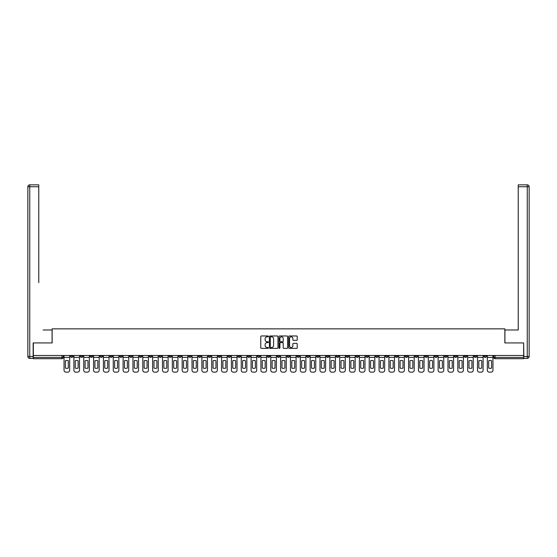 <?xml version="1.0" encoding="UTF-8"?>
<svg xmlns="http://www.w3.org/2000/svg" width="557" height="557" viewBox="0 0 557 557"><rect width="100%" height="100%" fill="white"/><g stroke="black" fill="none" stroke-linecap="round" stroke-linejoin="round"><path stroke-width="0.84" d="M268.404 336.414A0.432 0.432 0 0 0 267.973 335.975L261.386 335.975A0.62 0.62 0 0 0 260.767 336.595L260.767 347.749A0.62 0.62 0 0 0 261.386 348.369L267.973 348.369A0.432 0.432 0 0 0 268.404 347.93A0.432 0.432 0 0 0 267.973 347.498L267.116 347.498A1.984 1.984 0 0 1 265.139 345.514L265.139 344.588A1.984 1.984 0 0 1 267.116 342.604L267.973 342.604A0.432 0.432 0 0 0 268.404 342.172A0.432 0.432 0 0 0 267.973 341.74L267.116 341.74A1.984 1.984 0 0 1 265.139 339.756L265.139 338.83A1.984 1.984 0 0 1 267.116 336.846L267.973 336.846A0.432 0.432 0 0 0 268.404 336.414M395.366 355.484L395.366 356.181L397.893 356.181A1.26 1.26 0 0 1 396.633 357.441A1.26 1.26 0 0 1 395.366 356.181L395.366 355.484M336.303 355.484L336.303 356.181L338.83 356.181A1.26 1.26 0 0 1 337.563 357.441A1.26 1.26 0 0 1 336.303 356.181L336.303 355.484M326.458 355.484L326.458 356.181L328.985 356.181A1.26 1.26 0 0 1 327.718 357.441A1.26 1.26 0 0 1 326.458 356.181L326.458 355.484M267.395 355.484L267.395 356.181L269.915 356.181A1.26 1.26 0 0 1 268.655 357.441A1.26 1.26 0 0 1 267.395 356.181L267.395 355.484M257.55 355.484L257.55 356.181L260.07 356.181A1.26 1.26 0 0 1 258.81 357.441A1.26 1.26 0 0 1 257.55 356.181L257.55 355.484M247.705 355.484L247.705 356.181L250.232 356.181A1.26 1.26 0 0 1 248.965 357.441A1.26 1.26 0 0 1 247.705 356.181L247.705 355.484M228.015 355.484L228.015 356.181L230.542 356.181A1.26 1.26 0 0 1 229.282 357.441A1.26 1.26 0 0 1 228.015 356.181L228.015 355.484M208.325 356.181L208.325 355.484L208.325 356.181A1.26 1.26 0 0 0 209.592 357.441A1.26 1.26 0 0 1 208.325 356.181L210.852 356.181A1.26 1.26 0 0 1 209.592 357.441A1.26 1.26 0 0 0 210.852 356.181L210.852 355.484L210.852 356.181M198.487 356.181L198.487 355.484L198.487 356.181A1.26 1.26 0 0 0 199.747 357.441A1.26 1.26 0 0 1 198.487 356.181L201.007 356.181A1.26 1.26 0 0 1 199.747 357.441M188.642 356.181L188.642 355.484L188.642 356.181A1.26 1.26 0 0 0 189.902 357.441A1.26 1.26 0 0 1 188.642 356.181L191.162 356.181A1.26 1.26 0 0 1 189.902 357.441A1.26 1.26 0 0 0 191.162 356.181L191.162 355.484L191.162 356.181M178.797 355.484L178.797 356.181L181.317 356.181A1.26 1.26 0 0 1 180.057 357.441A1.26 1.26 0 0 1 178.797 356.181L178.797 355.484M168.952 355.484L168.952 356.181L171.472 356.181A1.26 1.26 0 0 1 170.212 357.441A1.26 1.26 0 0 1 168.952 356.181L168.952 355.484M159.107 355.484L159.107 356.181L161.634 356.181A1.26 1.26 0 0 1 160.367 357.441A1.26 1.26 0 0 1 159.107 356.181L159.107 355.484M149.262 356.181L149.262 355.484L149.262 356.181A1.26 1.26 0 0 0 150.522 357.441A1.26 1.26 0 0 1 149.262 356.181L151.789 356.181A1.26 1.26 0 0 1 150.522 357.441M129.572 356.181L129.572 355.484L129.572 356.181A1.26 1.26 0 0 0 130.839 357.441A1.26 1.26 0 0 1 129.572 356.181L132.1 356.181A1.26 1.26 0 0 1 130.839 357.441A1.26 1.26 0 0 0 132.1 356.181L132.1 355.484L132.1 356.181M119.727 356.181L119.727 355.484L119.727 356.181A1.26 1.26 0 0 0 120.994 357.441A1.26 1.26 0 0 1 119.727 356.181L122.255 356.181A1.26 1.26 0 0 1 120.994 357.441A1.26 1.26 0 0 0 122.255 356.181L122.255 355.484L122.255 356.181M109.882 356.181L109.882 355.484L109.882 356.181A1.26 1.26 0 0 0 111.149 357.441A1.26 1.26 0 0 1 109.882 356.181L112.41 356.181A1.26 1.26 0 0 1 111.149 357.441A1.26 1.26 0 0 0 112.41 356.181L112.41 355.484L112.41 356.181M100.044 356.181L100.044 355.484L100.044 356.181A1.26 1.26 0 0 0 101.304 357.441A1.26 1.26 0 0 1 100.044 356.181L102.565 356.181A1.26 1.26 0 0 1 101.304 357.441M90.199 356.181L90.199 355.484L90.199 356.181A1.26 1.26 0 0 0 91.459 357.441A1.26 1.26 0 0 1 90.199 356.181L92.72 356.181A1.26 1.26 0 0 1 91.459 357.441A1.26 1.26 0 0 0 92.72 356.181L92.72 355.484L92.72 356.181M80.354 356.181L80.354 355.484L80.354 356.181A1.26 1.26 0 0 0 81.614 357.441A1.26 1.26 0 0 1 80.354 356.181L82.875 356.181A1.26 1.26 0 0 1 81.614 357.441A1.26 1.26 0 0 0 82.875 356.181L82.875 355.484L82.875 356.181M296.603 340.348A0.62 0.62 0 0 0 297.222 339.728L297.222 336.595A0.62 0.62 0 0 0 296.603 335.975L289.292 335.975A0.62 0.62 0 0 0 288.672 336.595L288.672 347.749A0.62 0.62 0 0 0 289.292 348.369L296.603 348.369A0.62 0.62 0 0 0 297.222 347.749L297.222 343.968A0.62 0.62 0 0 0 296.603 343.349L293.476 343.349A0.62 0.62 0 0 0 292.857 343.968L292.857 345.841A1.657 1.657 0 0 1 291.2 347.498A1.657 1.657 0 0 1 289.543 345.841L289.543 338.503A1.657 1.657 0 0 1 291.2 336.846A1.657 1.657 0 0 1 292.857 338.503L292.857 339.728A0.62 0.62 0 0 0 293.476 340.348L296.603 340.348M34.729 184.854L29.744 184.854L38.767 184.854L34.729 184.854L38.767 184.854L38.767 186.748L29.744 186.748L29.744 356.494L33.148 356.494L33.148 342.931L52.142 342.931L52.142 328.86L504.858 328.86L504.858 342.931L523.657 342.931L523.657 355.484L33.343 355.484L33.343 357.441L63.192 357.441L63.192 355.484M33.343 342.931L33.343 355.484M277.957 336.595A0.62 0.62 0 0 0 277.337 335.975L270.027 335.975A0.62 0.62 0 0 0 269.407 336.595L269.407 347.749A0.62 0.62 0 0 0 270.027 348.369L277.337 348.369A0.62 0.62 0 0 0 277.957 347.749L277.957 336.595M279.663 335.975L286.973 335.975A0.62 0.62 0 0 1 287.593 336.595L287.593 347.749A0.62 0.62 0 0 1 286.973 348.369L283.84 348.369A0.62 0.62 0 0 1 283.221 347.749L283.221 343.223A0.62 0.62 0 0 0 282.601 342.604L280.526 342.604A0.62 0.62 0 0 0 279.906 343.223L279.906 347.93A0.432 0.432 0 0 1 279.475 348.369A0.432 0.432 0 0 1 279.043 347.93L279.043 336.595A0.62 0.62 0 0 1 279.663 335.975M493.808 355.484L493.808 357.441L523.657 357.441L523.657 358.708L495.076 358.708A1.26 1.26 0 0 1 493.808 357.441M523.657 355.484L523.657 357.441M63.192 357.441A1.26 1.26 0 0 1 61.924 358.708L33.343 358.708L33.343 357.441M486.491 355.484L486.491 356.181A1.26 1.26 0 0 1 485.231 357.441A1.26 1.26 0 0 1 483.97 356.181L486.491 356.181M483.97 355.484L483.97 356.181M476.646 355.484L476.646 356.181A1.26 1.26 0 0 1 475.386 357.441A1.26 1.26 0 0 1 474.125 356.181A1.26 1.26 0 0 0 475.386 357.441A1.26 1.26 0 0 0 476.646 356.181L474.125 356.181L474.125 355.484M466.801 355.484L466.801 356.181A1.26 1.26 0 0 1 465.541 357.441A1.26 1.26 0 0 1 464.28 356.181L466.801 356.181M464.28 355.484L464.28 356.181M456.956 355.484L456.956 356.181A1.26 1.26 0 0 1 455.696 357.441A1.26 1.26 0 0 1 454.435 356.181L456.956 356.181M454.435 355.484L454.435 356.181M447.118 356.181L447.118 355.484L447.118 356.181A1.26 1.26 0 0 1 445.851 357.441A1.26 1.26 0 0 1 444.59 356.181L447.118 356.181A1.26 1.26 0 0 1 445.851 357.441M444.59 355.484L444.59 356.181M437.273 355.484L437.273 356.181A1.26 1.26 0 0 1 436.006 357.441A1.26 1.26 0 0 1 434.745 356.181A1.26 1.26 0 0 0 436.006 357.441M434.745 355.484L434.745 356.181L437.273 356.181M427.428 355.484L427.428 356.181A1.26 1.26 0 0 1 426.161 357.441A1.26 1.26 0 0 1 424.9 356.181L427.428 356.181A1.26 1.26 0 0 1 426.161 357.441M424.9 355.484L424.9 356.181M417.583 355.484L417.583 356.181A1.26 1.26 0 0 1 416.323 357.441A1.26 1.26 0 0 1 415.056 356.181A1.26 1.26 0 0 0 416.323 357.441M415.056 355.484L415.056 356.181L417.583 356.181M407.738 355.484L407.738 356.181A1.26 1.26 0 0 1 406.478 357.441A1.26 1.26 0 0 1 405.211 356.181L407.738 356.181M405.211 355.484L405.211 356.181M397.893 355.484L397.893 356.181A1.26 1.26 0 0 1 396.633 357.441M388.048 355.484L388.048 356.181A1.26 1.26 0 0 1 386.788 357.441A1.26 1.26 0 0 1 385.528 356.181L388.048 356.181M385.528 355.484L385.528 356.181M378.203 355.484L378.203 356.181A1.26 1.26 0 0 1 376.943 357.441A1.26 1.26 0 0 1 375.683 356.181L378.203 356.181M375.683 355.484L375.683 356.181M368.358 355.484L368.358 356.181A1.26 1.26 0 0 1 367.098 357.441A1.26 1.26 0 0 1 365.838 356.181A1.26 1.26 0 0 0 367.098 357.441M365.838 355.484L365.838 356.181L368.358 356.181M358.513 355.484L358.513 356.181A1.26 1.26 0 0 1 357.253 357.441A1.26 1.26 0 0 1 355.993 356.181L358.513 356.181M355.993 355.484L355.993 356.181M348.675 355.484L348.675 356.181A1.26 1.26 0 0 1 347.408 357.441A1.26 1.26 0 0 1 346.148 356.181L348.675 356.181M346.148 355.484L346.148 356.181M338.83 355.484L338.83 356.181M328.985 355.484L328.985 356.181L328.985 355.484M319.14 355.484L319.14 356.181A1.26 1.26 0 0 1 317.88 357.441A1.26 1.26 0 0 1 316.613 356.181L319.14 356.181M316.613 355.484L316.613 356.181M309.295 355.484L309.295 356.181A1.26 1.26 0 0 1 308.035 357.441A1.26 1.26 0 0 1 306.768 356.181L309.295 356.181M306.768 355.484L306.768 356.181M299.45 355.484L299.45 356.181A1.26 1.26 0 0 1 298.19 357.441A1.26 1.26 0 0 1 296.93 356.181L299.45 356.181M296.93 355.484L296.93 356.181M289.605 355.484L289.605 356.181A1.26 1.26 0 0 1 288.345 357.441A1.26 1.26 0 0 1 287.085 356.181L289.605 356.181M287.085 355.484L287.085 356.181M279.76 355.484L279.76 356.181A1.26 1.26 0 0 1 278.5 357.441A1.26 1.26 0 0 1 277.24 356.181L279.76 356.181M277.24 355.484L277.24 356.181M269.915 355.484L269.915 356.181A1.26 1.26 0 0 1 268.655 357.441M260.07 355.484L260.07 356.181M250.232 356.181L250.232 355.484L250.232 356.181A1.26 1.26 0 0 1 248.965 357.441M240.387 355.484L240.387 356.181A1.26 1.26 0 0 1 239.12 357.441A1.26 1.26 0 0 1 237.86 356.181A1.26 1.26 0 0 0 239.12 357.441A1.26 1.26 0 0 0 240.387 356.181L237.86 356.181L237.86 355.484M230.542 356.181L230.542 355.484L230.542 356.181A1.26 1.26 0 0 1 229.282 357.441M220.697 355.484L220.697 356.181A1.26 1.26 0 0 1 219.437 357.441A1.26 1.26 0 0 1 218.17 356.181A1.26 1.26 0 0 0 219.437 357.441M218.17 355.484L218.17 356.181L220.697 356.181M201.007 355.484L201.007 356.181L201.007 355.484M181.317 356.181L181.317 355.484L181.317 356.181A1.26 1.26 0 0 1 180.057 357.441M171.472 356.181L171.472 355.484L171.472 356.181A1.26 1.26 0 0 1 170.212 357.441M161.634 356.181L161.634 355.484L161.634 356.181A1.26 1.26 0 0 1 160.367 357.441M151.789 355.484L151.789 356.181L151.789 355.484M141.944 356.181L141.944 355.484L141.944 356.181A1.26 1.26 0 0 1 140.677 357.441A1.26 1.26 0 0 1 139.417 356.181L141.944 356.181A1.26 1.26 0 0 1 140.677 357.441M139.417 355.484L139.417 356.181M102.565 355.484L102.565 356.181L102.565 355.484M73.03 355.484L73.03 356.181A1.26 1.26 0 0 1 71.769 357.441A1.26 1.26 0 0 1 70.509 356.181A1.26 1.26 0 0 0 71.769 357.441A1.26 1.26 0 0 0 73.03 356.181L73.03 355.484M70.509 355.484L70.509 356.181L73.03 356.181M270.709 336.846A0.432 0.432 0 0 0 270.277 337.277L270.277 347.067A0.432 0.432 0 0 0 270.709 347.498L271.607 347.498A1.984 1.984 0 0 0 273.591 345.514L273.591 338.83A1.984 1.984 0 0 0 271.607 336.846L270.709 336.846M283.221 338.531A1.657 1.657 0 0 0 281.563 336.874A1.657 1.657 0 0 0 279.906 338.531L279.906 341.121A0.62 0.62 0 0 0 280.526 341.74L282.601 341.74A0.62 0.62 0 0 0 283.221 341.121L283.221 338.531M64.041 357.441L64.041 370.252A1.894 1.894 149.7 0 0 65.935 372.146L67.766 372.146A1.894 1.894 -30.3 0 0 69.66 370.252L69.66 357.441L64.041 357.441L64.041 355.484M69.66 357.441L69.66 355.484M68.302 368.08L68.302 360.755A3.913 3.913 149.7 0 0 65.399 360.755L65.399 368.08A3.913 3.913 -30.3 0 0 68.302 368.08M52.08 342.931L52.08 329.995L43.119 329.995M38.767 186.748L38.767 282.664M33.148 356.494L33.148 358.388L29.744 358.388A1.894 1.894 0 0 1 27.85 356.494L27.85 186.748A1.894 1.894 0 0 1 29.744 184.854A1.894 1.894 0 0 0 27.85 186.748A1.894 1.894 0 0 1 29.744 184.854A1.894 1.894 0 0 0 27.85 186.748L29.744 186.748L29.744 184.854M513.881 329.995L518.233 329.995L518.233 184.854L527.256 184.854L518.233 184.854M504.921 342.931L504.921 329.995L518.233 329.995L518.233 282.664M523.852 356.494L527.256 356.494L527.256 186.748L529.15 186.748A1.894 1.894 0 0 0 527.256 184.854A1.894 1.894 0 0 1 529.15 186.748L529.15 356.494A1.894 1.894 0 0 1 527.256 358.388L523.852 358.388L523.657 342.931M73.886 357.441L73.886 370.252A1.894 1.894 149.7 0 0 75.78 372.146L77.611 372.146A1.894 1.894 -30.3 0 0 79.498 370.252L79.498 357.441L73.886 357.441L73.886 355.484M79.498 357.441L79.498 355.484M78.147 368.08L78.147 360.755A3.913 3.913 149.7 0 0 75.244 360.755L75.244 368.08A3.913 3.913 -30.3 0 0 78.147 368.08M83.731 357.441L83.731 370.252A1.894 1.894 149.7 0 0 85.625 372.146L87.449 372.146A1.894 1.894 -30.3 0 0 89.343 370.252L89.343 357.441L83.731 357.441L83.731 355.484M89.343 357.441L89.343 355.484M87.985 368.08L87.985 360.755A3.913 3.913 149.7 0 0 85.089 360.755L85.089 368.08A3.913 3.913 -30.3 0 0 87.985 368.08M93.576 357.441L93.576 370.252A1.894 1.894 149.7 0 0 95.463 372.146L97.294 372.146A1.894 1.894 -30.3 0 0 99.188 370.252L99.188 357.441L93.576 357.441L93.576 355.484M99.188 357.441L99.188 355.484M97.83 368.08L97.83 360.755A3.913 3.913 149.7 0 0 94.927 360.755L94.927 368.08A3.913 3.913 -30.3 0 0 97.83 368.08M103.414 357.441L103.414 370.252A1.894 1.894 149.7 0 0 105.308 372.146L107.139 372.146A1.894 1.894 -30.3 0 0 109.033 370.252L109.033 357.441L103.414 357.441L103.414 355.484M109.033 357.441L109.033 355.484M107.675 368.08L107.675 360.755A3.913 3.913 149.7 0 0 104.772 360.755L104.772 368.08A3.913 3.913 -30.3 0 0 107.675 368.08M113.259 357.441L113.259 370.252A1.894 1.894 149.7 0 0 115.153 372.146L116.984 372.146A1.894 1.894 -30.3 0 0 118.878 370.252L118.878 357.441L113.259 357.441L113.259 355.484M118.878 357.441L118.878 355.484M117.52 368.08L117.52 360.755A3.913 3.913 149.7 0 0 114.617 360.755L114.617 368.08A3.913 3.913 -30.3 0 0 117.52 368.08M123.104 357.441L123.104 370.252A1.894 1.894 149.7 0 0 124.998 372.146L126.829 372.146A1.894 1.894 -30.3 0 0 128.723 370.252L128.723 357.441L123.104 357.441L123.104 355.484M128.723 357.441L128.723 355.484M127.365 368.08L127.365 360.755A3.913 3.913 149.7 0 0 124.462 360.755L124.462 368.08A3.913 3.913 -30.3 0 0 127.365 368.08M132.949 357.441L132.949 370.252A1.894 1.894 149.7 0 0 134.843 372.146L136.674 372.146A1.894 1.894 -30.3 0 0 138.568 370.252L138.568 357.441L132.949 357.441L132.949 355.484M138.568 357.441L138.568 355.484M137.21 368.08L137.21 360.755A3.913 3.913 149.7 0 0 134.307 360.755L134.307 368.08A3.913 3.913 -30.3 0 0 137.21 368.08M142.794 357.441L142.794 370.252A1.894 1.894 149.7 0 0 144.688 372.146L146.519 372.146A1.894 1.894 -30.3 0 0 148.413 370.252L148.413 357.441L142.794 357.441L142.794 355.484M148.413 357.441L148.413 355.484M147.055 368.08L147.055 360.755A3.913 3.913 149.7 0 0 144.152 360.755L144.152 368.08A3.913 3.913 -30.3 0 0 147.055 368.08M152.639 357.441L152.639 370.252A1.894 1.894 149.7 0 0 154.533 372.146L156.364 372.146A1.894 1.894 -30.3 0 0 158.258 370.252L158.258 357.441L152.639 357.441L152.639 355.484M158.258 357.441L158.258 355.484M156.9 368.08L156.9 360.755A3.913 3.913 149.7 0 0 153.997 360.755L153.997 368.08A3.913 3.913 -30.3 0 0 156.9 368.08M162.484 357.441L162.484 370.252A1.894 1.894 149.7 0 0 164.378 372.146L166.209 372.146A1.894 1.894 -30.3 0 0 168.103 370.252L168.103 357.441L162.484 357.441L162.484 355.484M168.103 357.441L168.103 355.484M166.745 368.08L166.745 360.755A3.913 3.913 149.7 0 0 163.842 360.755L163.842 368.08A3.913 3.913 -30.3 0 0 166.745 368.08M172.329 357.441L172.329 370.252A1.894 1.894 149.7 0 0 174.223 372.146L176.047 372.146A1.894 1.894 -30.3 0 0 177.941 370.252L177.941 357.441L172.329 357.441L172.329 355.484M177.941 357.441L177.941 355.484M176.59 368.08L176.59 360.755A3.913 3.913 149.7 0 0 173.687 360.755L173.687 368.08A3.913 3.913 -30.3 0 0 176.59 368.08M182.174 357.441L182.174 370.252A1.894 1.894 149.7 0 0 184.068 372.146L185.892 372.146A1.894 1.894 -30.3 0 0 187.786 370.252L187.786 357.441L182.174 357.441L182.174 355.484M187.786 357.441L187.786 355.484M186.428 368.08L186.428 360.755A3.913 3.913 149.7 0 0 183.532 360.755L183.532 368.08A3.913 3.913 -30.3 0 0 186.428 368.08M192.019 357.441L192.019 370.252A1.894 1.894 149.7 0 0 193.906 372.146L195.737 372.146A1.894 1.894 -30.3 0 0 197.631 370.252L197.631 357.441L192.019 357.441L192.019 355.484M197.631 357.441L197.631 355.484M196.273 368.08L196.273 360.755A3.913 3.913 149.7 0 0 193.37 360.755L193.37 368.08A3.913 3.913 -30.3 0 0 196.273 368.08M201.857 357.441L201.857 370.252A1.894 1.894 149.7 0 0 203.751 372.146L205.582 372.146A1.894 1.894 -30.3 0 0 207.476 370.252L207.476 357.441L201.857 357.441L201.857 355.484M207.476 357.441L207.476 355.484M206.118 368.08L206.118 360.755A3.913 3.913 149.7 0 0 203.214 360.755L203.214 368.08A3.913 3.913 -30.3 0 0 206.118 368.08M211.702 357.441L211.702 370.252A1.894 1.894 149.7 0 0 213.596 372.146L215.427 372.146A1.894 1.894 -30.3 0 0 217.321 370.252L217.321 357.441L211.702 357.441L211.702 355.484M217.321 357.441L217.321 355.484M215.963 368.08L215.963 360.755A3.913 3.913 149.7 0 0 213.059 360.755L213.059 368.08A3.913 3.913 -30.3 0 0 215.963 368.08M221.547 357.441L221.547 370.252A1.894 1.894 149.7 0 0 223.441 372.146L225.272 372.146A1.894 1.894 -30.3 0 0 227.165 370.252L227.165 357.441L221.547 357.441L221.547 355.484M227.165 357.441L227.165 355.484M225.808 368.08L225.808 360.755A3.913 3.913 149.7 0 0 222.904 360.755L222.904 368.08A3.913 3.913 -30.3 0 0 225.808 368.08M231.392 357.441L231.392 370.252A1.894 1.894 149.7 0 0 233.286 372.146L235.117 372.146A1.894 1.894 -30.3 0 0 237.01 370.252L237.01 357.441L231.392 357.441L231.392 355.484M237.01 357.441L237.01 355.484M235.653 368.08L235.653 360.755A3.913 3.913 149.7 0 0 232.749 360.755L232.749 368.08A3.913 3.913 -30.3 0 0 235.653 368.08M241.237 357.441L241.237 370.252A1.894 1.894 149.7 0 0 243.131 372.146L244.962 372.146A1.894 1.894 -30.3 0 0 246.855 370.252L246.855 357.441L241.237 357.441L241.237 355.484M246.855 357.441L246.855 355.484M245.498 368.08L245.498 360.755A3.913 3.913 149.7 0 0 242.594 360.755L242.594 368.08A3.913 3.913 -30.3 0 0 245.498 368.08M251.082 357.441L251.082 370.252A1.894 1.894 149.7 0 0 252.975 372.146L254.807 372.146A1.894 1.894 -30.3 0 0 256.7 370.252L256.7 357.441L251.082 357.441L251.082 355.484M256.7 357.441L256.7 355.484M255.343 368.08L255.343 360.755A3.913 3.913 149.7 0 0 252.439 360.755L252.439 368.08A3.913 3.913 -30.3 0 0 255.343 368.08M260.927 357.441L260.927 370.252A1.894 1.894 149.7 0 0 262.82 372.146L264.652 372.146A1.894 1.894 -30.3 0 0 266.538 370.252L266.538 357.441L260.927 357.441L260.927 355.484M266.538 357.441L266.538 355.484M265.188 368.08L265.188 360.755A3.913 3.913 149.7 0 0 262.284 360.755L262.284 368.08A3.913 3.913 -30.3 0 0 265.188 368.08M270.772 357.441L270.772 370.252A1.894 1.894 149.7 0 0 272.665 372.146L274.49 372.146A1.894 1.894 -30.3 0 0 276.383 370.252L276.383 357.441L270.772 357.441L270.772 355.484M276.383 357.441L276.383 355.484M275.033 368.08L275.033 360.755A3.913 3.913 149.7 0 0 272.129 360.755L272.129 368.08A3.913 3.913 -30.3 0 0 275.033 368.08M280.617 357.441L280.617 370.252A1.894 1.894 149.7 0 0 282.51 372.146L284.335 372.146A1.894 1.894 -30.3 0 0 286.228 370.252L286.228 357.441L280.617 357.441L280.617 355.484M286.228 357.441L286.228 355.484M284.871 368.08L284.871 360.755A3.913 3.913 149.7 0 0 281.967 360.755L281.967 368.08A3.913 3.913 -30.3 0 0 284.871 368.08M290.462 357.441L290.462 370.252A1.894 1.894 149.7 0 0 292.348 372.146L294.18 372.146A1.894 1.894 -30.3 0 0 296.073 370.252L296.073 357.441L290.462 357.441L290.462 355.484M296.073 357.441L296.073 355.484M294.716 368.08L294.716 360.755A3.913 3.913 149.7 0 0 291.812 360.755L291.812 368.08A3.913 3.913 -30.3 0 0 294.716 368.08M300.3 357.441L300.3 370.252A1.894 1.894 149.7 0 0 302.193 372.146L304.025 372.146A1.894 1.894 -30.3 0 0 305.918 370.252L305.918 357.441L300.3 357.441L300.3 355.484M305.918 357.441L305.918 355.484M304.561 368.08L304.561 360.755A3.913 3.913 149.7 0 0 301.657 360.755L301.657 368.08A3.913 3.913 -30.3 0 0 304.561 368.08M310.145 357.441L310.145 370.252A1.894 1.894 149.7 0 0 312.038 372.146L313.87 372.146A1.894 1.894 -30.3 0 0 315.763 370.252L315.763 357.441L310.145 357.441L310.145 355.484M315.763 357.441L315.763 355.484M314.406 368.08L314.406 360.755A3.913 3.913 149.7 0 0 311.502 360.755L311.502 368.08A3.913 3.913 -30.3 0 0 314.406 368.08M319.99 357.441L319.99 370.252A1.894 1.894 149.7 0 0 321.883 372.146L323.714 372.146A1.894 1.894 -30.3 0 0 325.608 370.252L325.608 357.441L319.99 357.441L319.99 355.484M325.608 357.441L325.608 355.484M324.251 368.08L324.251 360.755A3.913 3.913 149.7 0 0 321.347 360.755L321.347 368.08A3.913 3.913 -30.3 0 0 324.251 368.08M329.835 357.441L329.835 370.252A1.894 1.894 149.7 0 0 331.728 372.146L333.559 372.146A1.894 1.894 -30.3 0 0 335.453 370.252L335.453 357.441L329.835 357.441L329.835 355.484M335.453 357.441L335.453 355.484M334.096 368.08L334.096 360.755A3.913 3.913 149.7 0 0 331.192 360.755L331.192 368.08A3.913 3.913 -30.3 0 0 334.096 368.08M339.679 357.441L339.679 370.252A1.894 1.894 149.7 0 0 341.573 372.146L343.404 372.146A1.894 1.894 -30.3 0 0 345.298 370.252L345.298 357.441L339.679 357.441L339.679 355.484M345.298 357.441L345.298 355.484M343.941 368.08L343.941 360.755A3.913 3.913 149.7 0 0 341.037 360.755L341.037 368.08A3.913 3.913 -30.3 0 0 343.941 368.08M349.524 357.441L349.524 370.252A1.894 1.894 149.7 0 0 351.418 372.146L353.249 372.146A1.894 1.894 -30.3 0 0 355.143 370.252L355.143 357.441L349.524 357.441L349.524 355.484M355.143 357.441L355.143 355.484M353.786 368.08L353.786 360.755A3.913 3.913 149.7 0 0 350.882 360.755L350.882 368.08A3.913 3.913 -30.3 0 0 353.786 368.08M359.369 357.441L359.369 370.252A1.894 1.894 149.7 0 0 361.263 372.146L363.094 372.146A1.894 1.894 -30.3 0 0 364.981 370.252L364.981 357.441L359.369 357.441L359.369 355.484M364.981 357.441L364.981 355.484M363.63 368.08L363.63 360.755A3.913 3.913 149.7 0 0 360.727 360.755L360.727 368.08A3.913 3.913 -30.3 0 0 363.63 368.08M369.214 357.441L369.214 370.252A1.894 1.894 149.7 0 0 371.108 372.146L372.932 372.146A1.894 1.894 -30.3 0 0 374.826 370.252L374.826 357.441L369.214 357.441L369.214 355.484M374.826 357.441L374.826 355.484M373.469 368.08L373.469 360.755A3.913 3.913 149.7 0 0 370.572 360.755L370.572 368.08A3.913 3.913 -30.3 0 0 373.469 368.08M379.059 357.441L379.059 370.252A1.894 1.894 149.7 0 0 380.953 372.146L382.777 372.146A1.894 1.894 -30.3 0 0 384.671 370.252L384.671 357.441L379.059 357.441L379.059 355.484M384.671 357.441L384.671 355.484M383.313 368.08L383.313 360.755A3.913 3.913 149.7 0 0 380.41 360.755L380.41 368.08A3.913 3.913 -30.3 0 0 383.313 368.08M388.897 357.441L388.897 370.252A1.894 1.894 149.7 0 0 390.791 372.146L392.622 372.146A1.894 1.894 -30.3 0 0 394.516 370.252L394.516 357.441L388.897 357.441L388.897 355.484M394.516 357.441L394.516 355.484M393.158 368.08L393.158 360.755A3.913 3.913 149.7 0 0 390.255 360.755L390.255 368.08A3.913 3.913 -30.3 0 0 393.158 368.08M398.742 357.441L398.742 370.252A1.894 1.894 149.7 0 0 400.636 372.146L402.467 372.146A1.894 1.894 -30.3 0 0 404.361 370.252L404.361 357.441L398.742 357.441L398.742 355.484M404.361 357.441L404.361 355.484M403.003 368.08L403.003 360.755A3.913 3.913 149.7 0 0 400.1 360.755L400.1 368.08A3.913 3.913 -30.3 0 0 403.003 368.08M408.587 357.441L408.587 370.252A1.894 1.894 149.7 0 0 410.481 372.146L412.312 372.146A1.894 1.894 -30.3 0 0 414.206 370.252L414.206 357.441L408.587 357.441L408.587 355.484M414.206 357.441L414.206 355.484M412.848 368.08L412.848 360.755A3.913 3.913 149.7 0 0 409.945 360.755L409.945 368.08A3.913 3.913 -30.3 0 0 412.848 368.08M418.432 357.441L418.432 370.252A1.894 1.894 149.7 0 0 420.326 372.146L422.157 372.146A1.894 1.894 -30.3 0 0 424.051 370.252L424.051 357.441L418.432 357.441L418.432 355.484M424.051 357.441L424.051 355.484M422.693 368.08L422.693 360.755A3.913 3.913 149.7 0 0 419.79 360.755L419.79 368.08A3.913 3.913 -30.3 0 0 422.693 368.08M428.277 357.441L428.277 370.252A1.894 1.894 149.7 0 0 430.171 372.146L432.002 372.146A1.894 1.894 -30.3 0 0 433.896 370.252L433.896 357.441L428.277 357.441L428.277 355.484M433.896 357.441L433.896 355.484M432.538 368.08L432.538 360.755A3.913 3.913 149.7 0 0 429.635 360.755L429.635 368.08A3.913 3.913 -30.3 0 0 432.538 368.08M438.122 357.441L438.122 370.252A1.894 1.894 149.7 0 0 440.016 372.146L441.847 372.146A1.894 1.894 -30.3 0 0 443.741 370.252L443.741 357.441L438.122 357.441L438.122 355.484M443.741 357.441L443.741 355.484M442.383 368.08L442.383 360.755A3.913 3.913 149.7 0 0 439.48 360.755L439.48 368.08A3.913 3.913 -30.3 0 0 442.383 368.08M447.967 357.441L447.967 370.252A1.894 1.894 149.7 0 0 449.861 372.146L451.692 372.146A1.894 1.894 -30.3 0 0 453.586 370.252L453.586 357.441L447.967 357.441L447.967 355.484M453.586 357.441L453.586 355.484M452.228 368.08L452.228 360.755A3.913 3.913 149.7 0 0 449.325 360.755L449.325 368.08A3.913 3.913 -30.3 0 0 452.228 368.08M457.812 357.441L457.812 370.252A1.894 1.894 149.7 0 0 459.706 372.146L461.537 372.146A1.894 1.894 -30.3 0 0 463.424 370.252L463.424 357.441L457.812 357.441L457.812 355.484M463.424 357.441L463.424 355.484M462.073 368.08L462.073 360.755A3.913 3.913 149.7 0 0 459.17 360.755L459.17 368.08A3.913 3.913 -30.3 0 0 462.073 368.08M467.657 357.441L467.657 370.252A1.894 1.894 149.7 0 0 469.551 372.146L471.375 372.146A1.894 1.894 -30.3 0 0 473.269 370.252L473.269 357.441L467.657 357.441L467.657 355.484M473.269 357.441L473.269 355.484M471.911 368.08L471.911 360.755A3.913 3.913 149.7 0 0 469.015 360.755L469.015 368.08A3.913 3.913 -30.3 0 0 471.911 368.08M477.502 357.441L477.502 370.252A1.894 1.894 149.7 0 0 479.389 372.146L481.22 372.146A1.894 1.894 -30.3 0 0 483.114 370.252L483.114 357.441L477.502 357.441L477.502 355.484M483.114 357.441L483.114 355.484M481.756 368.08L481.756 360.755A3.913 3.913 149.7 0 0 478.853 360.755L478.853 368.08A3.913 3.913 -30.3 0 0 481.756 368.08M487.34 357.441L487.34 370.252A1.894 1.894 149.7 0 0 489.234 372.146L491.065 372.146A1.894 1.894 -30.3 0 0 492.959 370.252L492.959 357.441L487.34 357.441L487.34 355.484M492.959 357.441L492.959 355.484M491.601 368.08L491.601 360.755A3.913 3.913 149.7 0 0 488.698 360.755L488.698 368.08A3.913 3.913 -30.3 0 0 491.601 368.08M61.924 355.484L61.924 358.708M495.076 355.484L495.076 358.708M29.744 358.388L29.744 356.494L27.85 356.494M527.256 184.854L527.256 186.748L518.233 186.748M529.15 356.494L527.256 356.494L527.256 358.388"/></g></svg>
